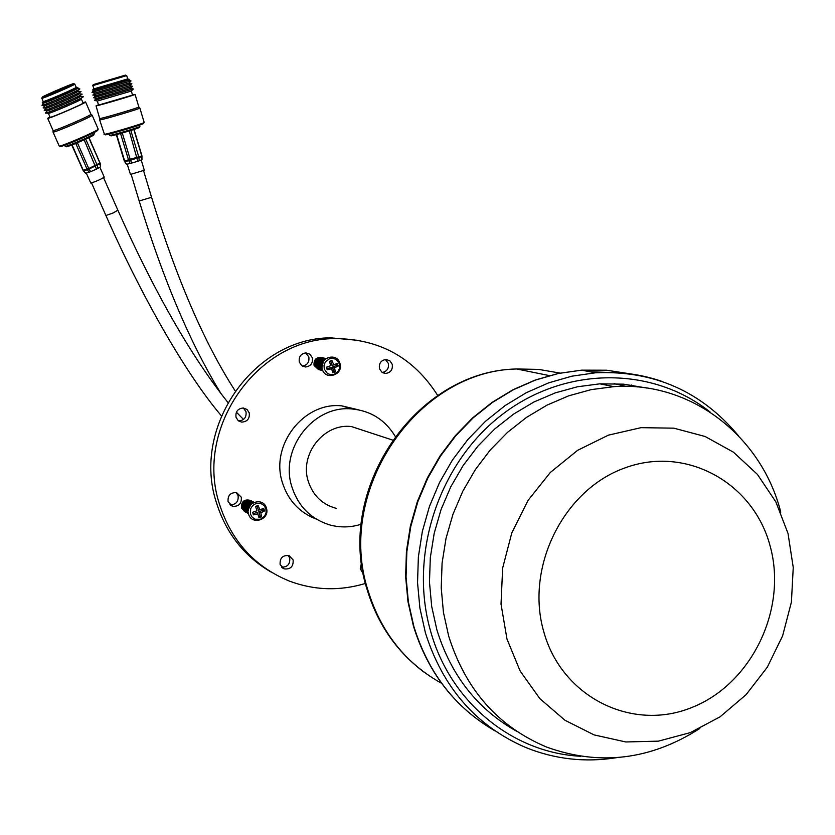 <?xml version="1.0" encoding="UTF-8"?>
<svg xmlns="http://www.w3.org/2000/svg" width="835" height="835" viewBox="0 0 835 835"><rect width="100%" height="100%" fill="white"/><g stroke="black" fill="none" stroke-linecap="round" stroke-linejoin="round"><path stroke-width="1.25" d="M288.179 555.369L289.714 558.03C290.256 564.126 287.543 567.174 281.583 567.174M293.137 559.93L289.014 555.599C282.668 555.024 279.704 558.02 280.132 564.585L284.098 568.865C290.517 569.553 293.523 566.579 293.137 559.93M236.169 492.535L238.1 495.593C238.674 501.71 235.95 504.768 229.938 504.778M241.284 497.19L236.566 492.619C230.387 492.42 227.558 495.479 228.101 501.793L232.641 506.313C238.914 506.636 241.795 503.589 241.284 497.19M243.34 407.991L245.991 411.676C246.659 417.385 244.196 420.464 238.591 420.923M249.227 412.834L247.035 409.494L243.392 408.002C237.798 408.503 235.345 411.613 236.034 417.312L238.152 420.579L241.68 422.113C247.369 421.717 249.884 418.627 249.227 412.834M305.683 352.881L308.804 356.879C309.534 362.098 307.384 365.156 302.353 366.074M312.342 357.756L309.9 354.197L305.871 352.881C300.777 353.769 298.596 356.848 299.327 362.119L301.706 365.626L305.631 366.993C310.818 366.189 313.052 363.11 312.342 357.756M385.384 359.499L388.338 363.392C389.058 368.36 387.064 371.387 382.336 372.473M392.231 364.29L389.882 360.793L385.989 359.467C380.948 360.302 378.777 363.361 379.466 368.621L381.772 372.076L385.582 373.443C390.696 372.671 392.92 369.623 392.231 364.29M361.586 562.393L360.229 569.021L363.173 572.81M365.48 583.435C339.73 591.19 314.377 590.418 289.421 581.108C254.999 566.975 231.744 541.518 219.657 504.737C194.023 428.762 256.982 338.707 334.282 338.613C379.194 338.624 413.669 357.599 437.738 395.519M270.801 571.891C244.321 556.371 226.254 533.44 216.568 503.098C191.058 427.51 253.704 337.924 330.65 337.841L360.125 340.555M361.231 524.234C350.982 527.459 340.732 527.762 330.472 525.121C311.309 519.422 298.46 506.741 291.947 487.055C279.193 449.032 313.49 404.735 351.984 408.962C370.792 410.83 385.175 419.921 395.132 436.225M316.277 519.067C299.494 512.617 288.221 500.541 282.47 482.828C269.862 445.326 303.71 401.656 341.713 405.841L358.413 409.808M336.38 508.4C322.373 504.611 313 495.604 308.272 481.357C299.18 454.24 324.147 422.813 351.525 426.601L367.045 431.685M699.866 728.454C650.726 759.944 599.687 766.165 546.737 747.116C498.338 726.836 465.659 689.877 448.708 636.228L443.448 612.42L441.224 587.861L442.091 563.009L446.036 538.314L452.987 514.224L462.82 491.189L475.355 469.614L490.343 449.888L507.503 432.373L526.53 417.364L547.061 405.111L568.708 395.821L591.107 389.642L613.84 386.647C690.733 381.094 761.52 435.953 780.788 512.179M516.604 731.241C477.557 709.291 450.983 675.484 436.872 629.809L431.674 606.335L429.472 582.131L430.317 557.623L434.2 533.283L441.057 509.538L450.764 486.836L463.122 465.565L477.912 446.13L494.863 428.866L513.64 414.077L533.899 402.011L555.285 392.867L577.403 386.782L599.854 383.829L623.63 384.173L646.895 388.045M362.964 571.683L361.701 571.641M339.49 363.956L339.73 367.619L338.425 371.064L334.188 374.383L330.66 374.717L327.372 373.433L324.272 369.08L324.032 365.417L325.337 361.962L329.585 358.643L333.113 358.309L336.401 359.603L339.49 363.956M322.133 368.684L321.527 363.716L324.366 359.958M322.352 369.456L320.995 366.544L321.078 363.83L322.258 361.378L324.93 359.384M322.529 369.947L320.755 367.108C320.045 363.089 321.569 360.407 325.306 359.04M322.654 370.27L320.358 367.003C319.68 362.64 321.412 359.916 325.577 358.831M322.748 370.479L319.962 366.899C319.314 362.223 321.245 359.488 325.754 358.695M322.811 370.604L319.565 366.805C318.96 361.847 321.068 359.113 325.869 358.612M322.853 370.677L319.168 366.701C318.615 361.482 320.87 358.768 325.932 358.57M322.863 370.698L318.772 366.596C318.281 361.137 320.671 358.455 325.953 358.549M322.748 370.667L318.375 366.492C317.926 360.887 320.41 358.225 325.817 358.518M322.352 370.563L317.978 366.398C317.53 360.783 320.014 358.132 325.41 358.424M321.955 370.458L317.592 366.294C317.143 360.689 319.617 358.038 325.013 358.33M321.558 370.354L317.196 366.189C316.747 360.595 319.22 357.933 324.617 358.225M321.162 370.26L316.799 366.095C316.35 360.49 318.824 357.839 324.22 358.132M320.765 370.155L316.413 365.991C315.964 360.396 318.438 357.745 323.823 358.038M320.369 370.051L316.016 365.887C315.567 360.302 318.041 357.651 323.427 357.944M319.972 369.947L315.62 365.793C315.181 360.198 317.644 357.547 323.03 357.839M319.586 369.842L315.233 365.688C314.785 360.104 317.258 357.453 322.634 357.745M319.189 369.738L314.847 365.584C314.398 360.01 316.862 357.359 322.247 357.651M318.793 369.634L314.451 365.49C314.002 359.906 316.475 357.265 321.851 357.557M318.406 369.529L314.064 365.386C313.616 359.812 316.079 357.171 321.454 357.453M327.195 369.759L326.454 367.191L330.743 365.678L329.408 361.367L331.892 360.532L333.739 364.665L337.413 363.496L338.165 366.054L334.647 367.765L335.2 371.867L332.727 372.702L331.641 368.778L327.195 369.759M321.913 367.285L323.51 361.064M329.449 361.503L330.775 361.054L332.048 365.438L336.286 364.008L336.724 365.5L332.487 366.93L333.77 371.314L335.2 371.867M333.77 371.314L332.476 371.752M326.923 368.809L331.046 367.421L331.641 368.778M326.485 367.317L330.743 365.678M330.775 361.054L331.892 360.532M332.048 365.438L333.739 364.665M336.286 364.008L337.413 363.496M336.724 365.5L338.165 366.054M332.487 366.93L334.647 367.765M265.874 508.724L266.135 512.387L264.81 515.863L260.52 519.255L255.197 519.245L252.243 517.272L250.448 514.141L250.667 508.651L252.702 505.54L255.823 503.589L261.146 503.609L264.1 505.592L265.874 508.724M248.162 512.032L247.838 511.208C247.129 507.012 248.778 504.267 252.796 502.973M248.214 512.596L247.484 511.02C246.816 506.386 248.746 503.599 253.276 502.691M248.277 512.972L247.129 510.832C246.523 505.822 248.684 503.046 253.61 502.513M248.329 513.233L246.774 510.655C246.231 505.3 248.59 502.555 253.84 502.409M248.36 513.389L246.409 510.467C245.96 504.82 248.486 502.117 253.997 502.346M248.381 513.494L246.054 510.279C245.678 504.371 248.36 501.71 254.09 502.305M248.392 513.535L245.699 510.101C245.417 503.933 248.225 501.334 254.132 502.284C248.078 500.979 245.146 503.526 245.344 509.914L248.392 513.546M248.089 513.389L244.989 509.736C244.801 503.317 247.745 500.781 253.809 502.127M247.734 513.201L244.634 509.548C244.446 503.14 247.39 500.603 253.454 501.95M247.379 513.014L244.279 509.36C244.144 502.837 247.139 500.342 253.266 501.866M247.024 512.826L243.924 509.183C243.747 502.774 246.68 500.248 252.734 501.595M246.669 512.648L243.58 509.006C243.392 502.597 246.325 500.071 252.379 501.417M245.96 512.273L242.87 508.64C242.682 502.242 245.615 499.716 251.659 501.052M245.605 512.095L242.515 508.452C242.327 502.065 245.26 499.539 251.304 500.875M245.25 511.907L242.16 508.275C241.983 501.887 244.905 499.361 250.949 500.697M244.895 511.73L241.816 508.087C241.628 501.71 244.551 499.184 250.594 500.52M244.551 511.542L241.461 507.91C241.273 501.532 244.206 499.006 250.239 500.353M253.37 514.851L252.608 512.293L256.909 510.78L255.604 506.407L258.109 505.53L259.956 509.715L263.724 508.39L264.142 509.674L264.486 510.947L260.875 512.805L261.501 516.823L258.986 517.7L257.838 513.869L253.37 514.851L252.608 512.293L256.909 510.78M243.225 508.818C243.037 502.419 245.97 499.894 252.024 501.23M248.131 511.145L248.663 506.563L252.066 503.463M248.298 509.527L250.855 504.538M255.604 506.417L257.065 505.906L258.37 510.268L262.67 508.765L263.108 510.248L258.819 511.751L260.123 516.124L261.501 516.823M260.123 516.124L258.662 516.635M253.057 513.775L257.357 512.273L257.838 513.869M257.065 505.906L258.109 505.53M258.37 510.268L259.956 509.715M262.67 508.765L263.724 508.39M263.108 510.248L264.486 510.947M258.819 511.751L260.875 512.805M80.724 91.506L80.995 91.568C81.089 92.591 43.764 108.675 43.107 107.892L43.326 107.579M79.586 88.907L79.847 88.969C79.93 89.961 42.648 106.024 41.959 105.293L42.178 104.991M77.624 87.466L77.874 87.498C77.916 88.447 42.919 103.519 42.241 102.862L42.449 102.59M77.874 87.498L76.225 87.32C76.256 88.176 43.848 102.131 43.211 101.536L41.823 98.206M74.753 84.053L76.236 87.289M73.772 83.657L73.762 83.698C73.751 84.492 42.46 97.956 42.188 97.278L42.188 97.204C42.606 96.213 74.461 82.55 73.772 83.657L74.816 84.126C74.826 84.961 42.063 99.052 41.781 98.332L41.76 98.321M69.597 85.483C69.535 86.099 45.956 96.223 46.332 95.461L46.342 95.42C46.593 94.731 69.535 84.878 69.597 85.431L69.597 85.431M93.948 132.577L94.397 133.684C94.543 134.852 65.088 147.534 65.14 146.282L64.671 145.227M92.1 115.157L98.206 129.154C98.457 130.657 59.087 147.607 59.181 145.958L59.16 145.927M92.069 115.115L92.09 115.22C92.278 116.556 53.022 133.454 53.022 132.034L53.022 131.92M82.957 102.58L85.567 101.922L90.942 114.249C91.109 115.543 53.096 131.909 53.096 130.542L53.022 132.034L59.17 145.948M85.567 101.922L85.567 101.995C85.671 103.164 47.449 119.603 47.668 118.288L49.933 116.816M48.378 113.309C48.179 114.405 81.444 100.106 81.402 99.114L83.124 103.039C83.187 104.072 49.933 118.372 50.121 117.234L48.378 113.309L45.727 113.069M82.978 96.693L83.27 96.766C83.385 97.852 45.998 113.957 45.393 113.09L45.633 112.756M81.851 94.094L82.143 94.136C82.237 95.221 44.881 111.316 44.255 110.491L44.485 110.168M82.143 94.136L79.356 93.791M79.335 93.823C79.398 94.752 46.478 108.926 45.904 108.226L44.255 110.491M80.473 96.422C80.546 97.371 47.595 111.566 47.052 110.825L45.393 113.09M97.799 130.197C98.019 131.659 59.974 148.035 60.235 146.365L59.327 146.01M93.99 134.727C94.115 135.844 66.038 147.931 66.195 146.689L65.255 146.323M77.05 88.625C77.091 89.502 44.234 103.655 43.608 103.029L41.959 105.293M78.198 91.224C78.25 92.121 45.361 106.296 44.756 105.627L43.107 107.892M132.525 86.297L129.947 85.65L95.879 95.712L93.009 94.96M131.721 83.615L92.8 95.065M131.836 83.646L129.143 82.978L95.065 93.029L92.1 92.414M130.949 80.943L92.194 92.288M131.032 80.964L128.339 80.296L94.251 90.347L92.664 90.076M129.174 79.294L92.748 89.961M125.73 75.077L93.228 84.627L125.313 75.14L126.711 75.609L127.682 78.928L94.042 88.844L92.737 85.556M126.711 75.609L93.04 85.546L93.228 84.627M121.138 76.382L97.476 83.354L121.138 76.382M139.81 126.534L139.351 127.39C141.146 127.536 114.04 135.667 111.065 135.865L109.792 135.343M139.873 126.409L139.894 126.419C141.355 126.69 113.163 135.134 110.105 135.333L109.343 133.997M144.048 122.568L143.61 123.382C146.083 123.549 109.343 134.56 105.387 134.842L104.02 134.32M139.852 108.049L144.163 122.421C146.125 122.745 108.446 134.018 104.417 134.31L99.636 119.854M132.483 94.877L135.061 94.355L138.85 106.974L139.862 108.059C141.418 108.352 104.01 119.489 100.064 119.906L96.035 105.847L98.488 104.866M138.86 106.984C140.353 107.256 104.124 118.038 100.304 118.455L99.866 118.486M135.061 94.355C136.888 94.397 100.304 105.252 96.474 105.805L96.035 105.847M98.561 105.095L132.546 95.096L131.345 91.067L97.34 101.056L98.551 105.085M133.35 88.98L94.637 100.304M133.443 89.001L130.761 88.333L96.683 98.394L93.729 97.779M132.64 86.329L93.823 97.632M86.297 173.127L90.806 183.074C96.317 181.362 100.795 179.389 104.239 177.135L99.876 167.219M100.252 163.566L88.99 169.056L90.66 171.655L96.453 169.119L84.168 139.831M90.66 171.655L89.042 172.281L87.383 169.682L83.584 170.862L85.473 173.336L89.042 172.281M85.723 139.121L97.048 164.85L97.925 168.399L100.419 166.885L99.95 163.107L88.771 137.681M97.925 168.399L96.453 169.119M100.283 163.587L100.419 166.885M77.404 142.764L88.99 169.056L87.101 169.202L75.745 143.453M72.061 144.904L83.302 170.371L85.775 173.283M127.202 164.13L130.458 174.431L144.298 170.246L141.209 159.955M142.002 156.479L130.5 160.278L131.794 163.044L137.765 161.259L129.248 130.949M131.794 163.044L130.124 163.493L128.83 160.727L124.718 161.541M116.65 134.571L124.864 161.593L126.722 164.234L130.124 163.493M130.834 130.458L138.85 157.157L139.268 160.758L141.793 159.715L141.783 155.957L133.84 129.498M139.268 160.758L137.765 161.259M122.286 133.005L130.5 160.278L128.611 160.216L120.553 133.496M441.579 683.312C405.612 663.261 381.136 632.439 368.131 590.867C335.169 490.74 416.957 370.667 516.74 368.976L538.659 369.404L560.097 373.088M631.26 385.039L637.293 386.929M614.08 383.609L626.062 386.365M495.165 730.98C455.409 707.976 428.292 673.093 413.826 626.354L408.388 602.035L406.05 576.975L406.864 551.601L410.799 526.384L417.813 501.772L427.75 478.215L440.452 456.129L455.659 435.901L473.111 417.897L492.473 402.428L513.389 389.747L535.485 380.05L558.365 373.485L581.63 370.155L606.586 370.208L631.03 373.965M616.439 757.689C585.158 762.668 554.92 759.276 525.716 747.502C476.263 726.043 442.821 687.8 425.391 632.753L419.901 608.099L417.542 582.673L418.366 556.935L422.364 531.352L429.472 506.375L439.554 482.473L452.424 460.054L467.84 439.534L485.521 421.268L505.133 405.559L526.332 392.68L548.71 382.837L571.881 376.178L595.449 372.796C618.422 371.178 640.581 374.049 661.915 381.386M580.45 756.249C512.7 752.815 450.764 702.632 430.85 632.053C408.242 555.181 438.584 463.101 502.169 414.557C565.65 365.751 652.845 366.074 710.481 412.344M788.042 533.607L793.25 567.466L791.403 602.129L782.593 635.936L767.25 667.29L746.062 694.71L720.02 716.858L690.336 732.608L658.408 741.146L625.791 741.96L594.103 734.904L564.951 720.25L539.859 698.634L520.184 671.11L506.981 639.046L501.021 604.081L502.649 568.061L511.803 532.897L527.991 500.468L550.338 472.453L577.632 450.315L608.402 435.15L641.029 427.666L673.835 428.167L705.147 436.507L733.454 452.194L757.387 474.353L775.83 501.835L787.958 533.283M770.267 546.528C787.572 609.727 751.25 684.491 691.38 707.673C631.782 731.804 561.913 697.131 543.825 631.949C524.829 567.111 563.74 489.3 625.279 467.788C686.568 445.295 753.838 483.006 770.267 546.528M590.105 371.773L605.333 372.358M117.766 210.222L113.205 212.946L105.909 215.503L91.547 182.938M235.167 390.863C204.314 343.039 176.446 278.514 151.563 197.3L139.174 200.974L131.147 174.338M83.166 170.277L88.771 168.545L100.085 162.95M124.488 161.03L141.919 155.853M423.909 672.06C396.573 651.477 377.702 624.142 367.275 590.053C334.334 490.072 415.757 370.604 516.74 368.976L549.326 375.604M495.061 730.907C455.106 707.725 427.896 672.739 413.408 625.958L407.971 601.649L405.633 576.609L406.436 551.267L410.371 526.092L417.375 501.532L427.322 478.017L440.024 455.973L455.242 435.786L472.725 417.803L492.118 402.355L513.097 389.684L535.277 380.008L558.26 373.464L581.63 370.155L595.449 372.796C653.607 370.249 701.223 391.187 738.307 435.578M613.84 386.647L599.854 383.829M392.419 440.003L351.525 426.601M351.984 408.962L341.713 405.841M334.282 338.613L330.65 337.841M363.152 572.726L362.567 572.413M385.582 373.443L382.889 372.775M305.631 366.993L302.541 366.179M241.68 422.113L238.664 420.976M232.641 506.313L230.272 505.071M284.098 568.865L282.24 567.79M339.96 363.476C337.006 351.733 318.396 357.735 322.268 369.174C325.243 380.896 343.769 374.915 339.97 363.517M266.407 508.087C263.349 496.334 244.592 502.639 248.538 514.068C251.617 525.789 270.289 519.516 266.417 508.129M221.379 415.799C185.923 374.205 141.282 295.778 105.909 215.503M243.507 419.462L236.399 412.187M227.892 402.428C191.09 356.201 154.433 292.146 117.902 210.263L103.582 177.719M221.651 394.642C191.006 345.116 163.524 280.57 139.184 200.984M151.563 197.3L143.557 170.664M78.219 91.192L81.005 91.537M77.07 88.593L79.868 88.938M92.09 115.126L90.942 114.176M80.504 96.39L83.291 96.724M47 110.784L44.505 110.481M47.668 118.288L53.085 130.542M42.188 97.278L41.781 98.332M43.211 101.536L42.241 102.862M43.556 102.987L42.449 102.851M44.704 105.586L42.188 105.273M45.852 108.185L43.347 107.882M94.762 93.082L92.883 95.106M93.958 90.399L91.996 92.393M93.75 88.896L92.57 90.055M97.34 101.025L94.585 100.45M96.38 98.446L94.418 100.419M95.566 95.764L93.687 97.779M130.688 88.301L132.421 86.433M131.252 91.046L133.182 89.136M139.497 125.104L139.894 126.419M127.682 78.928L129.258 79.315M128.266 80.275L129.07 79.408M129.07 82.947L130.834 81.068M129.884 85.629L131.627 83.75M88.969 137.587L100.283 163.576M71.768 145.019L83.333 170.977M134.028 129.435L141.96 155.853M141.96 155.863L141.96 159.621M116.326 134.654L124.311 161.124L126.388 164.276"/></g></svg>

